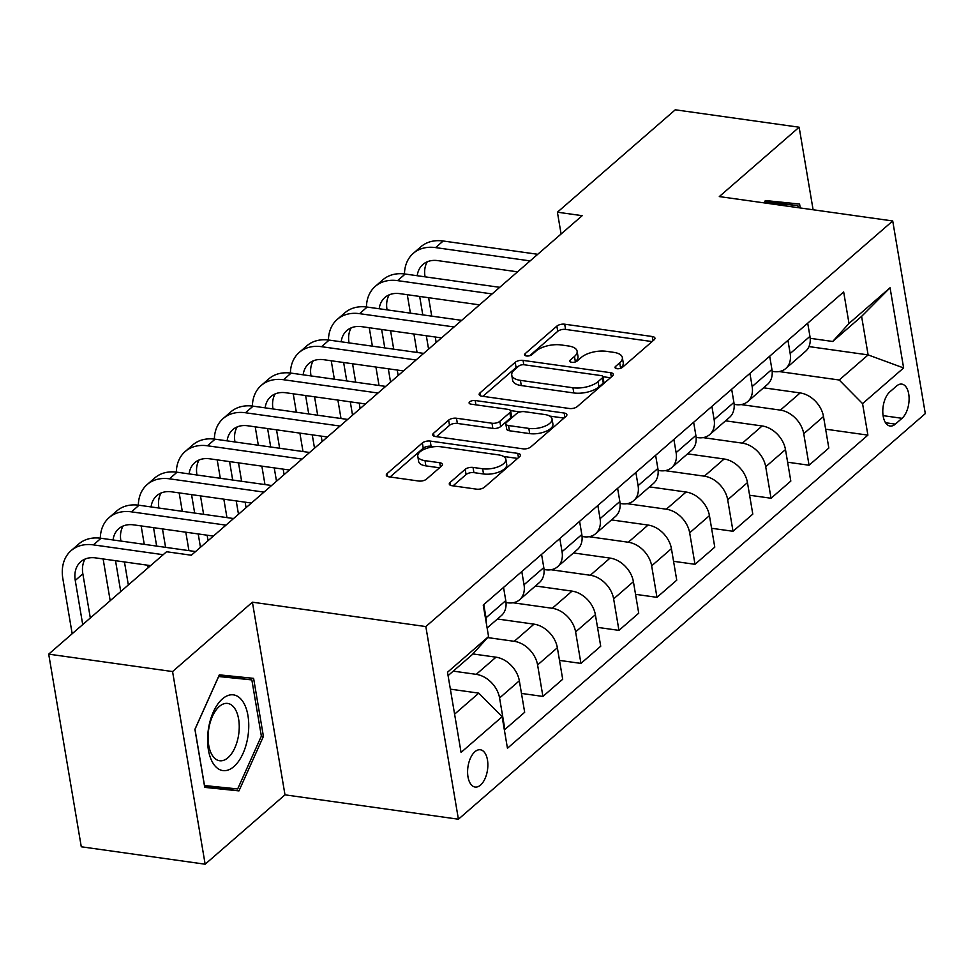 <?xml version="1.0" encoding="UTF-8"?>
<svg xmlns="http://www.w3.org/2000/svg" width="974" height="974" viewBox="0 0 974 974"><rect width="100%" height="100%" fill="white"/><g stroke="black" fill="none" stroke-linecap="round" stroke-linejoin="round"><path stroke-width="1.46" d="M616.907 368.696A4.042 1.778 -9.6 0 0 622.41 367.356L654.126 339.804A5.771 2.545 -9.6 0 0 654.954 338.148A5.771 2.545 -9.6 0 0 652.251 336.517L564.701 324.208A5.771 2.545 -9.6 0 0 556.86 326.12L525.132 353.684A4.042 1.778 -9.6 0 0 524.56 354.828A4.042 1.778 -9.6 0 0 526.447 355.973A4.042 1.778 -9.6 0 0 531.95 354.633L536.053 351.066A18.469 8.121 -9.6 0 1 561.17 344.954L568.463 345.989A18.469 8.121 -9.6 0 1 577.119 351.2A18.469 8.121 -9.6 0 1 574.465 356.472L570.362 360.039A4.042 1.778 -9.6 0 0 569.79 361.196A4.042 1.778 -9.6 0 0 571.677 362.328A4.042 1.778 -9.6 0 0 577.18 361.001L581.283 357.434A18.469 8.121 -9.6 0 1 606.4 351.322L613.693 352.344A18.469 8.121 -9.6 0 1 622.349 357.568A18.469 8.121 -9.6 0 1 619.695 362.827L615.592 366.394A4.042 1.778 -9.6 0 0 615.02 367.551A4.042 1.778 -9.6 0 0 616.907 368.696M480.547 785.068A18.823 9.886 98 0 0 487.864 764.736A18.823 9.886 98 0 0 480.352 749.773A18.823 9.886 98 0 0 474.91 751.745A18.823 9.886 98 0 0 467.593 772.078A18.823 9.886 98 0 0 475.105 787.041A18.823 9.886 98 0 0 480.547 785.068M450.11 482.434A5.771 2.545 -9.6 0 0 449.282 484.078A5.771 2.545 -9.6 0 0 451.985 485.709L476.554 489.155A5.771 2.545 -9.6 0 0 484.395 487.256L519.629 456.648A5.771 2.545 -9.6 0 0 520.457 455.004A5.771 2.545 -9.6 0 0 517.754 453.373L430.204 441.064A5.771 2.545 -9.6 0 0 422.363 442.963L387.128 473.571A5.771 2.545 -9.6 0 0 386.301 475.215A5.771 2.545 -9.6 0 0 389.003 476.846L418.674 481.022A5.771 2.545 -9.6 0 0 426.527 479.111L441.599 466.01A5.771 2.545 -9.6 0 0 442.427 464.367A5.771 2.545 -9.6 0 0 439.724 462.735L425.005 460.665A15.438 6.794 -9.6 0 1 417.773 456.307A15.438 6.794 -9.6 0 1 425.054 448.941A15.438 6.794 -9.6 0 1 440.978 446.786L498.615 454.895A15.438 6.794 -9.6 0 1 505.847 459.253A15.438 6.794 -9.6 0 1 498.566 466.619A15.438 6.794 -9.6 0 1 482.641 468.774L473.035 467.423A5.771 2.545 -9.6 0 0 465.182 469.334L450.11 482.434L450.609 485.356M252.412 602.188L172.568 671.561L48.7 654.138L81.28 846.783L205.149 864.206L284.992 794.833L458.413 819.219L425.833 626.574L252.412 602.188L284.992 794.833M813.107 209.775L799.143 127.217L719.299 196.578L892.72 220.964L425.833 626.574M799.143 127.217L675.274 109.794L557.408 212.198L561.097 233.991M48.7 654.138L166.566 551.747L191.33 555.229L582.184 215.68L557.408 212.198M569.4 408.496A5.771 2.545 -9.6 0 0 577.253 406.584L612.476 375.976A5.771 2.545 -9.6 0 0 613.303 374.333A5.771 2.545 -9.6 0 0 610.601 372.701L523.062 360.392A5.771 2.545 -9.6 0 0 515.209 362.304L479.975 392.912A5.771 2.545 -9.6 0 0 479.147 394.555A5.771 2.545 -9.6 0 0 481.862 396.187L569.4 408.496M566.052 416.312L530.818 446.92A5.771 2.545 -9.6 0 1 522.977 448.831L435.427 436.522A5.771 2.545 -9.6 0 1 432.724 434.891A5.771 2.545 -9.6 0 1 433.552 433.247L448.637 420.147A5.771 2.545 -9.6 0 1 456.477 418.236L491.98 423.227A5.771 2.545 -9.6 0 0 499.832 421.316L509.828 412.623A5.771 2.545 -9.6 0 0 510.656 410.979A5.771 2.545 -9.6 0 0 507.953 409.348L470.99 404.149A4.042 1.778 -9.6 0 1 469.103 403.005A4.042 1.778 -9.6 0 1 471.002 401.081A4.042 1.778 -9.6 0 1 475.178 400.521L564.177 413.037A5.771 2.545 -9.6 0 1 566.88 414.668A5.771 2.545 -9.6 0 1 566.052 416.312M896.567 386.021L889.871 391.84A18.226 9.582 98 0 0 882.785 411.539A18.226 9.582 98 0 0 890.066 426.028A18.226 9.582 98 0 0 895.337 424.116L902.021 418.309A18.226 9.582 98 0 0 909.107 398.609A18.226 9.582 98 0 0 901.827 384.109A18.226 9.582 98 0 0 896.567 386.021M458.413 819.219L925.3 413.609L892.72 220.964M808.968 346.586L868.114 354.901L861.6 316.38L832.697 341.484L848.999 323.441L843.667 291.944L483.238 605.061L488.571 636.57L472.268 654.601L448.077 675.627M848.999 323.441L890.066 287.768L903.629 367.953L862.562 403.626L839.223 380.006L779.115 371.557M825.635 429.181L867.895 435.122L862.562 403.626M867.895 435.122L507.454 748.251L502.134 716.742L461.067 752.415L447.504 672.243L488.571 636.57M172.568 671.561L205.149 864.206M839.223 380.006L868.114 354.901L903.629 367.953M454.602 714.149L478.794 693.135L450.365 689.142M504.264 729.38L504.897 729.465L499.577 697.968A23.522 17.13 -131 0 0 476.225 674.349L453.263 671.123M504.897 729.465L524.669 712.286L519.337 680.789A23.522 17.13 -131 0 0 495.997 657.182L472.889 653.931M521.48 693.427L542.92 696.434L537.587 664.938A23.522 17.13 -131 0 0 514.248 641.318L487.645 637.58M542.92 696.434L562.692 679.255L557.359 647.759A23.522 17.13 -131 0 0 534.02 624.151L497.446 619.001M559.502 660.396L580.942 663.404L575.61 631.907A23.522 17.13 -131 0 0 552.27 608.287L512.981 602.772M580.942 663.404L600.714 646.237L595.382 614.728A23.522 17.13 -131 0 0 572.042 591.121L535.457 585.971M597.512 627.366L618.953 630.373L613.632 598.876A23.522 17.13 -131 0 0 590.293 575.269L551.004 569.741M618.953 630.373L638.725 613.206L633.404 581.697A23.522 17.13 -131 0 0 610.065 558.09L573.479 552.94M635.535 594.335L656.975 597.342L651.655 565.845A23.522 17.13 -131 0 0 628.303 542.238L589.014 536.711M656.975 597.342L676.747 580.175L671.427 548.666A23.522 17.13 -131 0 0 648.075 525.059L611.502 519.909M673.558 561.304L694.998 564.311L689.665 532.815A23.522 17.13 -131 0 0 666.326 509.207L627.037 503.68M694.998 564.311L714.77 547.144L709.437 515.636A23.522 17.13 -131 0 0 686.098 492.028L649.524 486.878M711.58 528.273L733.02 531.28L727.688 499.784A23.522 17.13 -131 0 0 704.348 476.176L665.059 470.649M733.02 531.28L752.792 514.114L747.46 482.605A23.522 17.13 -131 0 0 724.12 458.998L687.547 453.847M749.603 495.242L771.043 498.25L765.71 466.753A23.522 17.13 -131 0 0 742.371 443.146L703.082 437.618M771.043 498.25L790.815 481.083L785.482 449.574A23.522 17.13 -131 0 0 762.143 425.967L725.557 420.829M787.613 462.212L809.053 465.231L803.733 433.722A23.522 17.13 -131 0 0 780.393 410.115L741.104 404.587M809.053 465.231L828.825 448.052L823.505 416.543A23.522 17.13 -131 0 0 800.165 392.936L763.579 387.798M810.185 338.307L832.697 341.484M772.163 371.338L773.867 371.581A23.522 17.13 -131 0 0 785.774 368.513A23.522 17.13 -131 0 0 790.17 353.538L787.942 340.352M734.14 404.368L735.857 404.612A23.522 17.13 -131 0 0 747.752 401.544A23.522 17.13 -131 0 0 752.147 386.568L749.919 373.383M696.118 437.399L697.834 437.643A23.522 17.13 -131 0 0 709.729 434.574A23.522 17.13 -131 0 0 714.125 419.599L711.897 406.414M658.107 470.43L659.812 470.673A23.522 17.13 -131 0 0 671.719 467.605A23.522 17.13 -131 0 0 676.114 452.63L673.874 439.444M620.085 503.461L621.789 503.704A23.522 17.13 -131 0 0 633.697 500.636A23.522 17.13 -131 0 0 638.092 485.661L635.864 472.475M582.062 536.491L583.767 536.735A23.522 17.13 -131 0 0 595.674 533.667A23.522 17.13 -131 0 0 600.069 518.692L597.841 505.506M544.04 569.522L545.757 569.766A23.522 17.13 -131 0 0 557.652 566.698A23.522 17.13 -131 0 0 562.047 551.722L559.819 538.537M506.017 602.553L507.734 602.796A23.522 17.13 -131 0 0 519.641 599.728A23.522 17.13 -131 0 0 524.024 584.753L521.796 571.568M785.774 368.513L805.547 351.334A23.522 17.13 -131 0 0 809.942 336.371L807.714 323.185M747.752 401.544L767.524 384.365A23.522 17.13 -131 0 0 771.919 369.402L769.691 356.216M709.729 434.574L729.502 417.396A23.522 17.13 -131 0 0 733.897 402.432L731.669 389.247M671.719 467.605L691.491 450.426A23.522 17.13 -131 0 0 695.874 435.463L693.646 422.278M633.697 500.636L653.469 483.457A23.522 17.13 -131 0 0 657.864 468.494L655.624 455.296M595.674 533.667L615.446 516.488A23.522 17.13 -131 0 0 619.841 501.513L617.613 488.327M557.652 566.698L577.424 549.519A23.522 17.13 -131 0 0 581.819 534.543L579.591 521.358M519.641 599.728L539.401 582.549A23.522 17.13 -131 0 0 543.796 567.574L541.568 554.389M487.122 627.974L501.391 615.58A23.522 17.13 -131 0 0 505.774 600.605L503.546 587.419M486.257 622.91A23.522 17.13 -131 0 0 486.014 617.784L483.774 604.598M478.794 693.135L502.134 716.742M861.6 316.38L890.066 287.768M800.238 207.961L799.581 204.041L765.321 200.534L764.261 202.896L764.627 202.202L797.828 205.599L798.181 207.669M204.723 787.369L238.971 790.888L263.418 736.381L253.605 678.354L219.345 674.848L194.91 729.356L204.723 787.369M779.078 202.957L778.908 201.922M204.577 786.566L218.164 787.954L218.602 786.98M233.115 677.283L232.932 676.236M261.361 736.125L237.68 788.94L204.491 785.543L194.983 729.331L218.663 676.516L251.852 679.913L261.361 736.125L263.418 736.381M218.164 787.954L238.971 790.888M620.097 368.452L620.584 368.038A18.469 8.121 -9.6 0 0 623.226 362.766L622.349 357.568M577.119 351.2L577.996 356.411A18.469 8.121 -9.6 0 1 575.354 361.683L574.867 362.097M652.081 341.582L565.59 329.419A5.771 2.545 -9.6 0 0 557.737 331.33L529.637 355.741M518.704 366.139A5.771 2.545 -9.6 0 0 516.086 367.515L482.909 396.333M610.43 377.766L602.967 376.707A4.042 1.778 -9.6 0 0 601.068 375.587L524.231 364.775A4.042 1.778 -9.6 0 0 518.728 366.114L514.406 369.877A18.469 8.121 -9.6 0 0 511.752 375.148A18.469 8.121 -9.6 0 0 520.408 380.359L572.943 387.749A18.469 8.121 -9.6 0 0 598.06 381.638L602.382 377.875A4.042 1.778 -9.6 0 0 602.967 376.719L603.843 381.93A4.042 1.778 -9.6 0 1 603.271 383.086L598.937 386.848L598.06 381.638M511.752 375.148L512.641 380.347A18.469 8.121 -9.6 0 0 521.297 385.57L520.408 380.359M598.937 386.848A18.469 8.121 -9.6 0 1 573.82 392.96L521.297 385.57M436.486 436.669L449.513 425.346L448.637 420.147M510.656 410.979L511.545 416.19A5.771 2.545 -9.6 0 1 510.717 417.834L500.709 426.527A5.771 2.545 -9.6 0 1 492.868 428.426L457.366 423.434A5.771 2.545 -9.6 0 0 449.513 425.346M510.51 410.578L520.226 411.941M549.799 416.093L564.007 418.089M528.821 428.402A15.438 6.794 -9.6 0 0 544.758 426.259A15.438 6.794 -9.6 0 0 552.039 418.893A15.438 6.794 -9.6 0 0 544.795 414.534L524.487 411.673A5.771 2.545 -9.6 0 0 516.646 413.585L506.638 422.278A5.771 2.545 -9.6 0 0 505.81 423.921A5.771 2.545 -9.6 0 0 508.525 425.553L528.821 428.402L529.71 433.613A15.438 6.794 -9.6 0 0 545.635 431.458A15.438 6.794 -9.6 0 0 552.915 424.104L552.039 418.893M505.81 423.921L506.699 429.12A5.771 2.545 -9.6 0 0 509.402 430.752L508.525 425.553M529.71 433.613L509.402 430.752M505.847 459.253L506.736 464.464A15.438 6.794 -9.6 0 1 499.455 471.83A15.438 6.794 -9.6 0 1 483.518 473.973L473.912 472.633A5.771 2.545 -9.6 0 0 466.071 474.533L453.044 485.856M417.773 456.307L418.65 461.518A15.438 6.794 -9.6 0 0 425.894 465.876L425.005 460.665M439.554 467.8L425.894 465.876M434.27 446.713L431.092 446.262A5.771 2.545 -9.6 0 0 423.24 448.174L390.063 477.004M517.584 458.425L503.619 456.465M404.466 273.938A44.098 32.118 49 0 1 413.28 253.362L420.89 246.763A44.098 32.118 49 0 1 443.207 241.004L537.733 254.287M413.28 253.362A44.098 32.118 49 0 1 435.597 247.603L530.124 260.898M517.535 271.831L437.801 260.618A29.403 21.416 -131 0 0 422.923 264.465A29.403 21.416 -131 0 0 417.225 275.727M427.269 261.787A29.403 21.416 -131 0 0 425.029 276.567L425.078 276.823M419.672 296.449L422.789 314.882M426.32 335.762L428.584 349.118M428.609 297.703L431.726 316.136M435.256 337.016L436.182 342.507M417.055 352.454L413.938 334.021M410.407 313.141L407.29 294.708M366.443 306.968A44.098 32.118 49 0 1 375.258 286.393L382.867 279.794A44.098 32.118 49 0 1 405.184 274.035L499.711 287.318M375.258 286.393A44.098 32.118 49 0 1 397.575 280.634L492.113 293.929M479.525 304.862L399.778 293.649A29.403 21.416 -131 0 0 384.9 297.496A29.403 21.416 -131 0 0 379.203 308.758M389.247 294.805A29.403 21.416 -131 0 0 387.019 309.598L387.055 309.854M381.65 329.48L384.779 347.913M388.309 368.793L390.562 382.149M390.586 330.734L393.703 349.167M397.234 370.047L398.171 375.538M379.032 385.485L375.915 367.052M372.385 346.172L369.268 327.739M328.433 339.999A44.098 32.118 49 0 1 337.235 319.423L344.845 312.824A44.098 32.118 49 0 1 367.161 307.066L461.688 320.349M337.235 319.423A44.098 32.118 49 0 1 359.564 313.665L454.091 326.96M441.502 337.893L361.756 326.68A29.403 21.416 -131 0 0 346.878 330.527A29.403 21.416 -131 0 0 341.18 341.789M351.224 327.836A29.403 21.416 -131 0 0 348.996 342.629L349.033 342.885M343.639 362.511L346.756 380.944M350.287 401.824L352.539 415.18M352.564 363.765L355.68 382.198M359.223 403.078L360.149 408.569M341.01 418.516L337.893 400.083M334.362 379.203L331.245 360.77M290.41 373.03A44.098 32.118 49 0 1 299.225 352.454L306.822 345.843A44.098 32.118 49 0 1 329.139 340.096L423.666 353.379M299.225 352.454A44.098 32.118 49 0 1 321.542 346.695L416.068 359.99M403.479 370.924L323.745 359.71A29.403 21.416 -131 0 0 308.855 363.558A29.403 21.416 -131 0 0 303.158 374.82M313.202 360.867A29.403 21.416 -131 0 0 310.974 375.66L311.023 375.915M305.617 395.541L308.734 413.974M312.264 434.854L314.517 448.21M314.553 396.795L317.67 415.228M321.201 436.108L322.126 441.599M302.999 451.546L299.882 433.113M296.352 412.233L293.223 393.8M252.388 406.061A44.098 32.118 49 0 1 261.202 385.485L268.8 378.874A44.098 32.118 49 0 1 291.116 373.127L385.655 386.41M261.202 385.485A44.098 32.118 49 0 1 283.519 379.726L378.046 393.021M365.457 403.954L285.723 392.741A29.403 21.416 -131 0 0 270.845 396.588A29.403 21.416 -131 0 0 265.147 407.85M275.179 393.898A29.403 21.416 -131 0 0 272.951 408.69L273 408.946M267.594 428.572L270.711 447.005M274.242 467.885L276.506 481.241M276.531 429.826L279.648 448.259M283.178 469.139L284.104 474.63M264.977 484.577L261.86 466.144M258.329 445.264L255.212 426.831M764.894 201.472L797.828 205.599M222.449 698.882A38.217 20.077 98 0 0 208.399 749.907A38.217 20.077 98 0 0 233.894 766.575A38.217 20.077 98 0 0 247.944 715.549A38.217 20.077 98 0 0 222.449 698.882M219.32 706.467A28.94 15.207 98 0 0 208.071 737.744A28.94 15.207 98 0 0 219.625 760.743A28.94 15.207 98 0 0 227.989 757.711A28.94 15.207 98 0 0 239.239 726.446A28.94 15.207 98 0 0 227.685 703.435A28.94 15.207 98 0 0 219.32 706.467M218.931 675.786L251.852 679.913M214.365 439.091A44.098 32.118 49 0 1 223.18 418.516L230.789 411.905A44.098 32.118 49 0 1 253.106 406.158L347.633 419.441M223.18 418.516A44.098 32.118 49 0 1 245.497 412.757L340.023 426.052M327.434 436.985L247.7 425.772A29.403 21.416 -131 0 0 232.823 429.607A29.403 21.416 -131 0 0 227.125 440.881M237.169 426.929A29.403 21.416 -131 0 0 234.929 441.721L234.977 441.977M229.572 461.603L232.689 480.036M236.219 500.916L238.484 514.272M238.508 462.857L241.625 481.29M245.156 502.17L246.081 507.661M226.954 517.608L223.837 499.175M220.307 478.295L217.19 459.862M176.343 472.122A44.098 32.118 49 0 1 185.157 451.546L192.767 444.935A44.098 32.118 49 0 1 215.084 439.177L309.61 452.472M185.157 451.546A44.098 32.118 49 0 1 207.474 445.788L302.013 459.083M289.424 470.016L209.678 458.803A29.403 21.416 -131 0 0 194.8 462.638A29.403 21.416 -131 0 0 189.102 473.9M199.146 459.959A29.403 21.416 -131 0 0 196.918 474.752L196.955 475.008M191.549 494.634L194.678 513.067M198.209 533.947L200.461 547.303M200.486 495.888L203.603 514.321M207.133 535.201L208.071 540.692M188.932 550.639L185.815 532.206M182.284 511.326L179.167 492.893M138.332 505.153A44.098 32.118 49 0 1 147.135 484.577L154.744 477.966A44.098 32.118 49 0 1 177.061 472.207L271.588 485.502M147.135 484.577A44.098 32.118 49 0 1 169.464 478.818L263.991 492.113M251.402 503.047L171.655 491.833A29.403 21.416 -131 0 0 156.777 495.669A29.403 21.416 -131 0 0 151.08 506.93M161.124 492.99A29.403 21.416 -131 0 0 158.896 507.783L158.932 508.038M153.539 527.664L156.656 546.097M162.463 528.919L165.592 547.351M148.206 567.684L147.792 565.237M144.262 544.356L141.145 525.923M100.31 538.184A44.098 32.118 49 0 1 109.125 517.608L116.722 510.997A44.098 32.118 49 0 1 139.038 505.238L233.577 518.533M109.125 517.608A44.098 32.118 49 0 1 131.441 511.849L225.968 525.144M213.379 536.077L133.645 524.864A29.403 21.416 -131 0 0 118.755 528.699A29.403 21.416 -131 0 0 113.057 539.961M123.101 526.021A29.403 21.416 -131 0 0 120.873 540.813L120.922 541.069M115.516 560.695L120.739 591.559M124.453 561.949L128.337 584.948M110.196 600.714L103.122 558.954M72.173 633.745L62.86 578.702A44.098 32.118 49 0 1 71.102 550.639L78.699 544.028A44.098 32.118 49 0 1 101.028 538.269L195.555 551.564M71.102 550.639A44.098 32.118 49 0 1 93.419 544.88L163.169 554.693M150.58 565.626L95.622 557.895A29.403 21.416 -131 0 0 80.745 561.73A29.403 21.416 -131 0 0 75.254 580.443L82.717 624.59M85.079 559.052A29.403 21.416 -131 0 0 82.851 573.844L90.314 617.979M476.225 674.349L495.997 657.182M514.248 641.318L534.02 624.151M552.27 608.287L572.042 591.121M590.293 575.269L610.065 558.09M628.303 542.238L648.075 525.059M666.326 509.207L686.098 492.028M704.348 476.176L724.12 458.998M742.371 443.146L762.143 425.967M780.393 410.115L800.165 392.936M790.17 353.538L809.942 336.371M803.733 433.722L823.505 416.543M765.71 466.753L785.482 449.574M752.147 386.568L771.919 369.402M727.688 499.784L747.46 482.605M714.125 419.599L733.897 402.432M689.665 532.815L709.437 515.636M676.114 452.63L695.874 435.463M651.655 565.845L671.427 548.666M638.092 485.661L657.864 468.494M613.632 598.876L633.404 581.697M600.069 518.692L619.841 501.513M575.61 631.907L595.382 614.728M562.047 551.722L581.819 534.543M537.587 664.938L557.359 647.759M524.024 584.753L543.796 567.574M499.577 697.968L519.337 680.789M486.014 617.784L505.774 600.605M883.089 415.642L902.021 418.309M885.524 422.74L895.337 424.116M620.584 368.038L619.695 362.827M570.715 362.084L570.362 360.039M575.354 361.683L574.465 356.472M525.485 355.729L525.132 353.684M557.737 331.33L556.86 326.12M565.59 329.419L564.701 324.208M652.97 340.803L652.251 336.517M615.945 368.452L615.592 366.394M480.474 395.834L479.975 392.912M516.086 367.515L515.209 362.304M523.793 364.726L523.062 360.392M611.319 376.987L610.601 372.701M603.271 383.086L602.382 377.875M573.82 392.96L572.943 387.749M434.051 436.169L433.552 433.247M457.366 423.434L456.477 418.236M492.868 428.426L491.98 423.227M500.709 426.527L499.832 421.316M510.717 417.834L509.828 412.623M475.909 404.843L475.178 400.521M564.896 417.31L564.177 413.037M466.071 474.533L465.182 469.334M473.912 472.633L473.035 467.423M483.518 473.973L482.641 468.774M440.443 467.021L439.724 462.735M387.628 476.505L387.128 473.571M423.24 448.174L422.363 442.963M431.092 446.262L430.204 441.064M518.472 457.646L517.754 453.373M443.207 241.004L435.597 247.603M405.184 274.035L397.575 280.634M367.161 307.066L359.564 313.665M329.139 340.096L321.542 346.695M291.116 373.127L283.519 379.726M253.106 406.158L245.497 412.757M215.084 439.177L207.474 445.788M177.061 472.207L169.464 478.818M139.038 505.238L131.441 511.849M101.028 538.269L93.419 544.88M82.851 573.844L75.254 580.443"/></g></svg>
